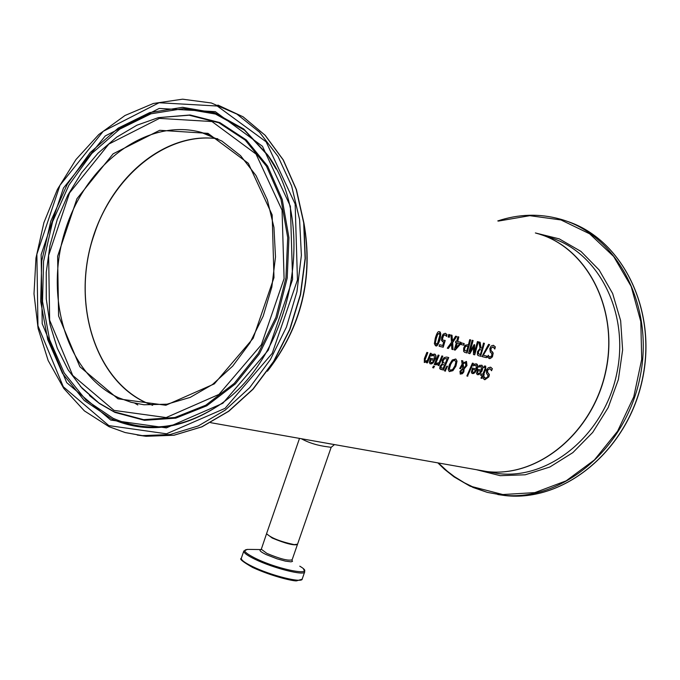 <?xml version="1.0" encoding="UTF-8"?>
<svg xmlns="http://www.w3.org/2000/svg" width="680" height="680" viewBox="0 0 680 680"><rect width="100%" height="100%" fill="white"/><g stroke="black" fill="none" stroke-linecap="round" stroke-linejoin="round"><path stroke-width="1.02" d="M444.958 334.866L443.343 335.291L442.416 337.374L442.331 339.405L443.02 340.178L445.213 340.459L443.215 347.233L439.118 346.248L439.594 344.709L442.731 345.466L443.768 341.964L442.502 341.675M444.907 340.484L442.952 347.131L439.127 346.205M445.476 333.353L446.76 334.433L446.361 336.149M443.768 341.964L441.575 340.62L441.668 337.221L443.122 334.152L445.256 333.293L447.032 334.543L446.573 336.438L445.188 334.959L443.606 335.393L442.331 339.405M442.595 339.507L443.02 340.178M481.015 366.444L478.788 366.8M481.925 365.219L482.995 367.6L481.89 371.254L478.958 374.629L477.267 374.671L476.535 373.43L477.666 369.3L481.372 370.166L481.227 366.528L478.66 367.115L479.332 365.406L481.925 365.219L482.656 366.444L482.63 368.313L480.182 373.354L478.516 374.595L477.241 374.663M480.87 371.348L478.04 370.694L477.555 372.606L478.252 373.55L479.638 373.082L480.87 371.348L477.785 370.583L477.292 372.504L477.946 373.439M492.363 368.671L491.555 370.727L489.94 368.602L487.543 370.286L487.637 372.368L489.387 374.561L488.869 376.856L484.883 379.746L483.148 378.488L484.041 376.575L485.477 378.352L487.815 376.796L487.738 374.705L486.565 373.728L486.463 370.32L488.146 367.846L490.425 367.157L492.363 368.671L491.402 370.345M490.79 367.268L492.108 368.56M490.008 368.62L487.288 370.183L487.381 372.266L489.124 374.459L488.606 376.754L484.279 379.542M483.93 376.83L485.112 378.225M475.838 365.228L473.594 365.585M476.485 363.885L477.581 365.942L476.519 369.835L474.3 372.835L472.056 373.464M475.702 370.149L472.855 369.486L472.37 371.407L473.067 372.351L474.462 371.883L475.702 370.149L472.6 369.376L472.107 371.297L472.762 372.24M474.504 365.364L473.475 365.899L474.147 364.183L476.281 363.834L477.224 364.327L477.836 365.95L477.437 368.305L474.997 372.555L473.492 373.55L472.081 373.481L471.342 372.232L472.473 368.092L476.204 368.959L476.06 365.313L474.24 365.253M485.469 366.036L485.529 369.308L483.369 374.399L484.237 374.637L483.667 375.904L482.8 375.666L481.585 378.258L480.973 378.114M483.667 375.904L483.063 375.768L481.848 378.369L480.947 378.156L482.162 375.564L480.513 375.181L481.083 373.915L482.732 374.298L484.602 369.928L485.197 368.092L484.883 367.412L483.786 367.455L484.33 366.052L485.681 366.112L485.792 369.418L483.633 374.501M483.956 374.578L483.404 375.802M482.162 375.564L480.531 375.139M484.415 367.234L483.854 367.276M473.05 363.298L467.517 376.091L466.896 375.955M467.781 376.201L466.871 375.989L472.421 363.146L473.331 363.366L467.517 376.091M463.148 362.925L466.497 361.505L466.964 365.611L464.1 368.909L463.853 371.866L462.451 373.694L460.267 374.127L459.96 371.297L462.731 368.569L462.289 365.16L460.666 368.721L459.714 368.5L462.128 364.106L461.601 360.596L462.85 360.893L463.148 362.925L462.596 360.833M460.666 368.721L459.731 368.458M466.259 361.411L466.701 365.508L463.837 368.806L463.59 371.764L462.188 373.592L460.233 374.111M462.289 365.16L460.411 368.611M463.896 368.212L465.791 365.78L465.596 362.772L463.021 363.664L463.896 368.212L463.021 363.664M465.103 362.584L463.284 363.766M461.754 370.09L460.989 371.365L461.133 373.235L462.867 371.73L463.182 370.575L462.927 369.265L461.49 369.988L460.725 371.254L460.972 373.167M462.927 369.265L461.49 369.988M455.796 358.989L457.028 361.097L455.931 366.112L452.923 370.659L449.285 371.603L448.179 369.572L449.429 364.599L452.293 359.983L455.796 358.989L456.764 360.995L455.668 366.001L452.659 370.558L449.293 371.603M454.827 360.298L452.583 360.885L450.466 364.106L449.131 368.611L450.083 370.234M454.758 360.273L452.795 361.037L450.729 364.208L449.395 368.721L450.126 370.26L452.659 369.469L454.912 365.874L455.872 362.058L454.758 360.273M443.411 370.03L439.731 368.645L440.019 366.188L442.272 363.707L442.187 360.264L444.1 357.587L446.624 357.059L448.749 357.561L443.411 370.03L440.342 369.249M448.469 357.493L443.147 369.928M447.21 358.768L444.524 358.717L443.25 360.434L443.037 362.525L445.315 363.409L447.21 358.768L444.261 358.615L442.986 360.324L443.181 362.805M444.72 364.795L442.281 364.684L441.15 366.188L440.938 367.574L443.079 368.416L444.72 364.795L442.017 364.582L440.887 366.087L440.674 367.464L441.277 367.931M447.244 366.223L445.256 371.017L444.44 370.829M445.519 371.118L444.423 370.872L446.853 366.129L447.525 366.291L445.256 371.017M434.223 364.514L438.149 355.062L439.093 355.283L435.175 364.735L434.223 364.514M435.175 364.735L434.24 364.471M438.812 355.215L434.902 364.625M438.897 365.594L437.954 365.373L438.311 363.876L435.965 364.871L436.671 363.222L439.152 362.661L441.873 355.938L442.816 356.159L438.897 365.594L437.971 365.33M442.535 356.099L438.625 365.483M438.575 363.987L435.948 364.854M434.63 354L435.693 355.394L435.591 357.731L434.001 361.394L432.098 363.409L430.083 363.8L429.335 362.534L430.466 358.292L434.367 359.201L434.188 355.462L431.604 355.733M432.548 355.504L431.486 356.048L432.166 354.288L435.166 354.272L435.999 355.716L435.804 358.037L433.151 362.882L431.587 363.894L430.108 363.808M433.959 355.368L432.284 355.394M433.857 360.417L430.882 359.72L430.389 361.692L431.137 362.67L432.591 362.185L433.857 360.417L430.618 359.618L430.125 361.582L430.814 362.542M434.24 366.231L433.491 367.812L432.701 367.625M433.755 367.914L432.684 367.668L433.449 366.052L434.52 366.299L433.491 367.812M426.904 361.675L424.311 362.491L424.379 358.606L426.878 352.401L427.83 352.623L424.932 360.238L425.519 361.148L427.482 360.349L430.372 353.226L431.324 353.447L427.388 362.942L426.436 362.721L426.632 361.573L424.26 362.466M427.55 352.554L424.668 360.128L425.221 361.029M427.388 362.942L426.453 362.678M431.043 353.379L427.125 362.831M488.18 355.529L489.881 357.153L491.954 355.495L491.606 353.277L490.348 352.24L489.812 348.627L491.138 346.018L493.255 345.287L495.337 346.876L494.81 349.061L492.975 346.808L490.866 348.602L491.215 350.803L492.932 353.022L492.719 355.453L490.977 358.122L488.92 358.436M493.017 346.825L490.603 348.491L490.96 350.701L492.073 351.602M493.578 345.38L495.074 346.774L494.615 348.67M492.337 351.704L493.195 353.124L492.405 356.915L489.829 358.683L487.637 357.298L488.265 355.266L489.302 356.932M481.942 356.567L488.571 344.369L489.583 344.615L483.259 355.274L486.931 356.159L486.455 357.654L481.942 356.567M486.455 357.654L481.95 356.532M486.659 356.091L486.2 357.552M483.259 355.274L489.302 344.548M478.167 353.566L480.377 354.611L481.788 349.758L479.213 349.809L478.227 351.738L478.712 354.118M481.788 349.758L479.213 349.809M484.143 343.264L480.607 356.201L478.295 355.631M479.859 342.201L481.091 348.05L482.179 348.313L483.471 343.094L484.415 343.332L480.607 356.201M479.476 349.911L478.49 351.849L478.431 353.668M480.862 356.311L478.185 355.58L477.411 354.748L477.454 351.738L480.012 348.296L478.881 341.955L480.123 342.261L481.091 348.05M463.683 347.973L465.137 345.227L468.494 344.599L469.702 339.668L470.662 339.915L467.083 352.988L464.576 352.308L463.607 351.279L463.683 347.973M467.083 352.988L464.627 352.333M470.39 339.847L466.82 352.886M468.095 346.086L465.673 346.332L464.704 348.168L464.644 350.268L466.59 351.271L468.095 346.086L465.409 346.222L464.44 348.058L464.381 350.166L464.992 350.786M473.756 346.876L469.897 353.668L468.554 353.345L472.133 340.28L473.093 340.519L470.075 351.789L474.096 344.624L474.683 344.769L474.41 352.835L477.419 341.589L478.312 341.81L474.742 354.832L473.442 354.518L473.492 346.774L469.633 353.558L468.571 353.302M478.04 341.743L474.487 354.73L473.442 354.475M474.419 344.7L474.41 352.835M472.821 340.45L470.075 351.789M461.031 344.53L461.456 342.924L464.219 343.604L463.794 345.202L461.031 344.53M463.794 345.202L461.04 344.488M463.947 343.536L463.531 345.1M459.79 343.561L457.062 342.856L455.855 348.075L459.79 343.561L457.325 342.958L455.855 348.075M456.373 342.728L455.498 342.507L455.872 341.088L456.756 341.3L457.869 336.727L458.813 336.966L457.7 341.538L460.938 342.329L460.445 344.19L455.175 350.115L454.265 349.902L456.373 342.728L455.506 342.474M460.666 342.261L460.181 344.089L454.912 350.013L454.283 349.86M458.541 336.898L457.7 341.538M448.112 337.017L448.715 334.45L449.905 334.747L449.302 337.314L448.112 337.017M449.302 337.314L448.12 336.982M449.633 334.679L449.038 337.203M451.681 343.791L448.341 348.475L447.279 348.211L451.512 342.32L450.891 334.993L452.021 335.274L452.506 341.037L455.642 336.175L456.705 336.438L452.685 342.516L453.024 349.596L451.902 349.325L451.418 343.68L448.077 348.364L447.304 348.177M456.416 336.362L452.421 342.414L452.761 349.495L451.902 349.282M451.758 335.206L452.506 341.037M435.268 338.24C436.84 332.971 438.226 330.837 439.416 331.84L440.81 333.829L440.07 339.405C438.209 344.802 436.73 346.894 435.633 345.695L434.358 343.74L435.268 338.24M439.501 331.857C440.742 331.525 440.844 334.007 439.807 339.303L437.827 344.199L436.381 345.517L435.276 345.559M436.296 338.495L435.404 342.609L436.092 344.241L437.631 343.12L439.841 335.061L439.254 333.404L437.623 334.483L436.296 338.495M439.042 333.327L437.35 334.373L436.024 338.385L435.14 342.499L435.829 344.131M335.129 444.703L326.995 443.267M536.333 233.257C586.356 246.211 619.012 308.72 605.837 370.464C593.266 432.327 538.075 477.998 486.71 471.521L476.348 469.685M303.875 222.776C313.642 277.738 301.495 327.207 267.444 371.195M266.602 533.562L266.551 533.715C271.099 537.965 280.313 541.603 294.194 544.637L297.551 544.196L331.143 447.355M301.317 438.719C308.958 442.918 317.883 445.638 328.091 446.887L331.151 447.329L334.416 444.644M152.66 405.288C96.543 386.249 69.623 303.654 94.325 234.15C113.747 174.123 167.714 131.214 217.821 138.814M266.551 533.774L272.212 538.033C285.413 543.524 293.828 545.674 297.44 544.501L297.457 544.391M297.389 544.646L292.137 559.784C288.499 561.042 280.083 558.917 266.892 553.401L261.214 549.168M252.713 567.486C276.173 577.481 292.179 581.655 300.747 580.014M304.623 572.058L302.226 578.952C302.727 583.483 270.7 575.527 252.441 566.5C244.987 562.853 241.264 560.15 241.273 558.382L241.383 558.067M243.848 550.91L243.754 551.191C243.754 552.933 247.486 555.619 254.949 559.249C273.224 568.233 305.243 576.24 304.716 571.778L303.51 568.973M299.778 566.185C318.572 577.116 280.253 570.52 255.637 558.416C243.312 552.16 241.468 549.159 250.112 549.414L260.967 549.576M260.925 549.61C258.74 550.137 260.431 551.76 265.974 554.498L276.99 558.807L285.328 561.111L291.023 561.841L292.51 561.348L291.899 560.116M547.536 236.844C597.371 249.755 629.918 311.882 616.837 373.226C604.341 434.673 549.406 480.021 498.236 473.56L486.871 471.546C537.557 477.912 592.101 433.602 605.506 372.767C619.454 312.052 588.948 249.381 540.141 234.387M498.236 473.56L487.917 471.733L498.236 473.56M565.649 220.838C622.115 238.085 657.875 310.139 642.115 380.375C626.986 450.738 564.119 502.256 505.385 495.61L497.777 494.538M472.677 487.331L487.331 492.388L502.631 495.15C561.952 501.891 625.387 449.225 639.888 377.944C655.053 306.791 617.585 234.761 560.125 219.088C539.486 213.401 518.704 214.005 497.785 220.924M498.321 221.094L529.805 215.679L560.975 219.946L589.637 233.809L613.658 256.479L631.185 286.45L640.807 321.598L641.707 359.337L633.769 396.822L617.593 431.197L594.447 459.901L566.134 480.845L534.828 492.617L502.826 494.538L472.421 486.702L464.457 482.825L454.367 476.603L447.244 471.172L438.396 462.969M476.374 469.693L500.216 475.677L525.198 474.793L549.899 466.99L572.866 452.608L592.705 432.412L608.2 407.558L618.384 379.517L622.616 349.979L620.653 320.722L612.646 293.522L599.131 269.969L580.966 251.422L559.274 238.875L535.364 232.951M152.549 405.288L146.761 402.942C97.546 380.953 73.312 309.833 90.941 244.851C108.052 179.732 164.364 131.316 217.727 138.762C164.262 131.299 107.959 179.749 90.856 244.825C73.236 309.765 97.435 380.876 146.719 402.925M208.539 134.691L200.71 132.209L221.841 141.023L240.575 155.66L256.012 175.55L267.342 199.844L273.955 227.409L275.493 256.955L271.839 287.036L263.16 316.183L249.892 342.975L232.713 366.103L212.492 384.506L190.238 397.375L167.025 404.192L143.947 404.77L131.189 402.313L118.983 397.911C67.77 374.935 43.979 298.971 64.796 231.778C84.957 164.373 146.412 117.768 200.71 132.209L209.389 135.014M137.828 404.966L134.895 403.249M304.173 225.207C312.902 278.341 301.121 326.332 268.829 369.189M117.938 398.803L165.877 405.254L214.327 383.877L253.181 338.274L273.981 277.644L272.161 214.888L248.345 163.319L207.978 133.348L159.698 130.296L113.118 153.816L76.942 198.704L57.613 256.284L58.591 315.971L79.883 366.75L117.938 398.803M114.01 410.388L72.709 375.411L49.648 320.195L48.629 255.4L69.59 192.882L108.834 144.075L159.426 118.388L211.981 121.55L256.012 154.054L282.064 210.205L284.087 278.639L261.383 344.76L218.96 394.417L166.149 417.571L114.01 410.388M108.851 425.612L63.299 386.767L37.953 325.737L36.873 254.235L59.967 185.266L103.216 131.316L159.078 102.748L217.251 106.02L266.144 141.831L295.154 204.008L297.457 279.956L272.221 353.345L225.088 408.34L166.515 433.798L108.851 425.612M109.2 426.743L125.239 432.574L142.069 435.633L170.119 434.546L198.262 425.96L225.199 410.133L249.645 387.685L270.402 359.567L286.433 327.072L296.939 291.754L301.385 255.306L299.582 219.487L291.652 186.014L278.035 156.451L259.462 132.132L236.87 114.079L211.344 102.986L182.58 99.186L153.323 103.487L124.975 115.506L98.812 134.512L75.965 159.545L57.401 189.406L43.877 222.725L35.964 258.051L34 293.828L38.105 328.5L48.152 360.519L63.767 388.425L84.354 410.865L109.046 426.692L125.154 432.548L146.064 436.296L137.207 435.047M217.898 105.069L242.981 116.756L265.081 135.252L283.126 159.834L296.225 189.474L303.688 222.861L305.107 258.442L300.373 294.542L289.688 329.443L273.589 361.488L252.875 389.181L228.556 411.273L201.807 426.827L173.885 435.242L146.064 436.296L173.987 435.251L201.986 426.827L228.777 411.264L253.113 389.173L273.827 361.497L289.918 329.477L300.585 294.61L305.32 258.536L303.9 222.98L296.429 189.618L283.322 159.97L265.243 135.354L243.083 116.807L217.906 105.069M110.73 420.07L166.387 427.89L222.853 403.274L268.277 350.217L292.587 279.48L290.385 206.261L262.454 146.285L215.331 111.673L159.205 108.434L105.255 135.949L63.461 188.029L41.14 254.66L42.203 323.723L66.716 382.644L110.73 420.07M114.189 411.774L143.642 419.671L174.862 417.503L205.785 405.195L234.251 383.384L258.204 353.438L275.885 317.39L285.957 277.805L287.691 237.516L281.01 199.427L266.466 166.209L245.208 140.106L218.824 122.782L189.184 115.209L158.329 117.648L136.935 125.196L116.629 137.198L97.996 153.213L81.591 172.72L67.864 195.083L57.214 219.631L49.938 245.625L46.248 272.28L46.265 298.817L49.989 324.445L57.349 348.389L68.161 369.911L82.135 388.322L98.897 403.002L114.189 411.774M80.384 386.385L99.569 403.597L114.911 412.394L144.449 420.317L175.771 418.149L206.788 405.807L235.339 383.936L259.369 353.906L277.1 317.764L287.207 278.06L288.94 237.651L282.234 199.444L267.648 166.132L246.322 139.961L219.844 122.587L190.119 114.988L158.329 117.648M89.862 395.87L99.569 403.597L89.411 395.471M111.665 418.94L84.26 400.486L62.517 373.422L47.719 339.643L40.672 301.385L41.735 261.077L50.779 221.213L67.269 184.263L90.228 152.524L118.278 128.069L149.727 112.599L182.58 107.312L214.668 112.82L243.754 129.005L267.725 154.989C319.455 224.833 290.938 361.743 215.076 407.762C179.673 429.837 145.197 433.559 111.665 418.94M275.918 168.648L268.26 155.975L244.434 130.144L215.518 114.053L183.617 108.57L150.952 113.806L119.689 129.183L91.791 153.484L68.969 185.028L52.572 221.765L43.571 261.392L42.526 301.461L49.538 339.481L64.26 373.056L85.876 399.967L113.126 418.302C146.472 432.828 180.744 429.123 215.942 407.175L217.472 406.155M210.605 422.671L486.71 471.521M326.969 443.258L331.747 444.167M266.551 533.715L299.506 438.404M261.188 549.585L266.45 534.021M302.141 579.215L296.709 580.813C295.094 581.536 273.572 577.073 252.577 567.443C242.871 561.833 239.097 558.815 241.273 558.382L243.754 551.191L247.401 549.346M565.658 220.847C622.234 238.153 657.976 310.216 642.235 380.409C627.113 450.729 564.264 502.256 505.385 495.61L487.288 492.379L469.846 486.064L454.129 476.927L444.524 469.319L437.844 462.876M304.087 224.485C313.131 278.162 301.249 326.596 268.422 369.784M276.123 169.04L267.725 154.989C319.447 224.621 290.853 361.896 215.076 407.762L217.481 406.147"/></g></svg>

